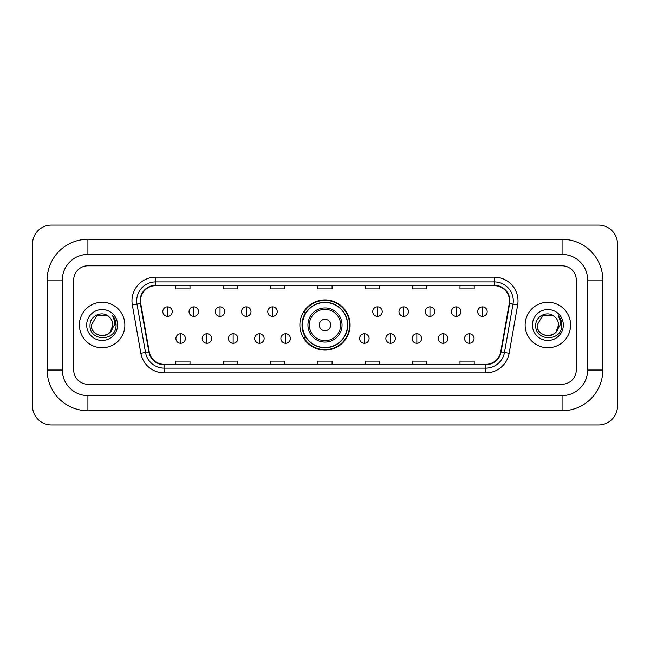 <?xml version="1.0" encoding="UTF-8"?>
<svg xmlns="http://www.w3.org/2000/svg" width="650" height="650" viewBox="0 0 650 650"><rect width="100%" height="100%" fill="white"/><g stroke="black" fill="none" stroke-linecap="round" stroke-linejoin="round"><path stroke-width="0.97" d="M299.894 325A25.106 25.106 0 0 0 325 350.106A25.106 25.106 0 0 0 350.106 325A25.106 25.106 0 0 0 325 299.894A25.106 25.106 0 0 0 299.894 325M305.914 337.789A22.977 22.977 0 0 1 305.914 312.211M79.397 325A22.734 22.734 0 0 0 102.131 347.734A22.734 22.734 0 0 0 124.865 325A22.734 22.734 0 0 0 102.131 302.266A22.734 22.734 0 0 0 79.397 325A22.734 22.734 0 0 0 102.131 347.734A22.734 22.734 0 0 0 124.865 325A22.734 22.734 0 0 0 102.131 302.266A22.734 22.734 0 0 0 79.397 325M525.135 325A22.734 22.734 0 0 0 547.869 347.734A22.734 22.734 0 0 0 570.602 325A22.734 22.734 0 0 0 547.869 302.266A22.734 22.734 0 0 0 525.135 325A22.734 22.734 0 0 0 547.869 347.734A22.734 22.734 0 0 0 570.602 325A22.734 22.734 0 0 0 547.869 302.266A22.734 22.734 0 0 0 525.135 325M140.498 300.844A15.161 15.161 0 0 1 155.659 285.683L494.341 285.683A15.161 15.161 0 0 1 509.267 303.477L500.752 351.788A15.161 15.161 0 0 1 485.826 364.317L164.174 364.317A15.161 15.161 0 0 1 149.248 351.788L140.733 303.477A15.161 15.161 0 0 1 140.498 300.844M140.124 300.844A15.535 15.535 0 0 0 140.359 303.542L148.874 351.853A15.535 15.535 0 0 0 164.174 364.699L485.826 364.699A15.535 15.535 0 0 0 501.126 351.853L509.641 303.542A15.535 15.535 0 0 0 494.341 285.301L155.659 285.301A15.535 15.535 0 0 0 140.124 300.844M132.332 304.956A23.684 23.684 0 0 1 155.659 277.16L494.341 277.16A23.684 23.684 0 0 1 517.668 304.956L509.145 353.267A23.684 23.684 0 0 1 485.826 372.84L164.174 372.84A23.684 23.684 0 0 1 140.855 353.267L132.332 304.956L136.996 304.135A18.948 18.948 0 0 1 155.659 281.897L494.341 281.897A18.948 18.948 0 0 1 513.004 304.135L504.481 352.446A18.948 18.948 0 0 1 485.826 368.103L164.174 368.103A18.948 18.948 0 0 1 145.519 352.446L136.996 304.135A18.948 18.948 0 0 1 136.711 300.844M576.29 280.004A14.211 14.211 0 0 0 562.079 265.793L87.921 265.793A14.211 14.211 0 0 0 73.71 280.004L73.71 369.996A14.211 14.211 0 0 0 87.921 384.207L562.079 384.207A14.211 14.211 0 0 0 576.29 369.996L576.29 280.004A14.211 14.211 0 0 0 562.079 265.793L87.921 265.793A14.211 14.211 0 0 0 73.71 280.004L73.71 369.996A14.211 14.211 0 0 0 87.921 384.207L562.079 384.207A14.211 14.211 0 0 0 576.29 369.996L576.29 280.004M501.126 351.853L504.481 352.446L513.004 304.135L517.668 304.956M317.899 285.683L317.899 288.892L332.101 288.892L332.101 285.683M270.53 285.683L270.53 288.892L284.741 288.892L284.741 285.683M223.161 285.683L223.161 288.892L237.372 288.892L237.372 285.683M175.793 285.683L175.793 288.892L190.003 288.892L190.003 285.683M365.259 285.683L365.259 288.892L379.47 288.892L379.47 285.683M412.628 285.683L412.628 288.892L426.839 288.892L426.839 285.683M459.997 285.683L459.997 288.892L474.207 288.892L474.207 285.683M332.101 364.317L332.101 361.108L317.899 361.108L317.899 364.317M284.741 364.317L284.741 361.108L270.53 361.108L270.53 364.317M237.372 364.317L237.372 361.108L223.161 361.108L223.161 364.317M190.003 364.317L190.003 361.108L175.793 361.108L175.793 364.317M379.47 364.317L379.47 361.108L365.259 361.108L365.259 364.317M426.839 364.317L426.839 361.108L412.628 361.108L412.628 364.317M474.207 364.317L474.207 361.108L459.997 361.108L459.997 364.317M87.921 239.265L87.921 254.418L562.079 254.418L562.079 239.265A40.739 40.739 0 0 1 602.818 280.004A40.739 40.739 0 0 0 562.079 239.265L87.921 239.265A40.739 40.739 0 0 0 47.182 280.004L47.182 369.996A40.739 40.739 0 0 0 87.921 410.735L562.079 410.735A40.739 40.739 0 0 0 602.818 369.996L602.818 280.004L587.657 280.004A25.578 25.578 0 0 0 562.079 254.418L87.921 254.418A25.578 25.578 0 0 0 62.343 280.004L62.343 369.996A25.578 25.578 0 0 0 87.921 395.582L562.079 395.582A25.578 25.578 0 0 0 587.657 369.996L587.657 280.004L587.657 369.996L602.818 369.996M617.5 244.002A18.948 18.948 0 0 0 598.553 225.054L51.447 225.054A18.948 18.948 0 0 0 32.5 244.002L32.5 405.998A18.948 18.948 0 0 0 51.447 424.946L598.553 424.946A18.948 18.948 0 0 0 617.5 405.998L617.5 244.002M109.143 316.916A10.709 10.709 0 0 1 112.84 325C113.49 338.812 90.772 338.812 91.422 325L96.777 315.729L107.486 315.729L109.143 316.916C102.578 310.026 89.928 315.697 90.041 325C88.839 341.526 115.635 341.957 116.074 325.804L116.09 325C116.049 321.49 114.888 318.402 112.588 315.746C114.335 318.614 114.952 321.701 114.433 325L110.338 331.874A10.709 10.709 0 0 0 112.84 325L110.305 331.914M110.338 331.874C104.65 339.56 90.87 334.644 91.422 325M86.686 325A15.446 15.446 0 0 0 102.131 340.446A15.446 15.446 0 0 0 117.577 325A15.446 15.446 0 0 0 102.131 309.554A15.446 15.446 0 0 0 86.686 325M112.694 315.868L116.09 325.406M330.688 325A5.688 5.688 0 0 0 325 319.312A5.688 5.688 0 0 0 319.312 325A5.688 5.688 0 0 0 325 330.688A5.688 5.688 0 0 0 330.688 325M342.054 325A17.054 17.054 0 0 0 325 307.946A17.054 17.054 0 0 0 307.946 325A17.054 17.054 0 0 0 325 342.054A17.054 17.054 0 0 0 342.054 325A17.054 17.054 0 0 1 325 342.054A17.054 17.054 0 0 1 307.946 325M347.498 325A22.498 22.498 0 0 0 325 302.502A22.498 22.498 0 0 0 302.502 325A22.498 22.498 0 0 0 325 347.498A22.498 22.498 0 0 0 347.498 325M349.635 325A24.635 24.635 0 0 1 303.948 337.789L306.231 337.789A22.709 22.709 0 0 0 340.023 342.03A22.709 22.709 0 0 0 340.023 307.97A22.709 22.709 0 0 0 306.231 312.211L303.948 312.211A24.635 24.635 0 0 1 349.635 325M167.546 306.857A4.737 4.737 0 0 0 162.809 311.594A4.737 4.737 0 0 0 167.546 316.331A4.737 4.737 0 0 0 172.282 311.594A4.737 4.737 0 0 0 167.546 306.857L167.546 316.331A4.737 4.737 0 0 0 172.282 311.594A4.737 4.737 0 0 0 167.546 306.857M193.789 306.857A4.737 4.737 0 0 0 189.053 311.594A4.737 4.737 0 0 0 193.789 316.331A4.737 4.737 0 0 0 198.526 311.594A4.737 4.737 0 0 0 193.789 306.857L193.789 316.331A4.737 4.737 0 0 0 198.526 311.594A4.737 4.737 0 0 0 193.789 306.857M220.033 306.857A4.737 4.737 0 0 0 215.296 311.594A4.737 4.737 0 0 0 220.033 316.331A4.737 4.737 0 0 0 224.77 311.594A4.737 4.737 0 0 0 220.033 306.857L220.033 316.331A4.737 4.737 0 0 0 224.77 311.594A4.737 4.737 0 0 0 220.033 306.857M246.277 306.857A4.737 4.737 0 0 0 241.54 311.594A4.737 4.737 0 0 0 246.277 316.331A4.737 4.737 0 0 0 251.014 311.594A4.737 4.737 0 0 0 246.277 306.857L246.277 316.331A4.737 4.737 0 0 0 251.014 311.594A4.737 4.737 0 0 0 246.277 306.857M272.512 306.857A4.737 4.737 0 0 0 267.776 311.594A4.737 4.737 0 0 0 272.512 316.331A4.737 4.737 0 0 0 277.249 311.594A4.737 4.737 0 0 0 272.512 306.857L272.512 316.331A4.737 4.737 0 0 0 277.249 311.594A4.737 4.737 0 0 0 272.512 306.857M377.488 306.857A4.737 4.737 0 0 0 372.751 311.594A4.737 4.737 0 0 0 377.488 316.331A4.737 4.737 0 0 0 382.224 311.594A4.737 4.737 0 0 0 377.488 306.857L377.488 316.331A4.737 4.737 0 0 0 382.224 311.594A4.737 4.737 0 0 0 377.488 306.857M403.723 306.857A4.737 4.737 0 0 0 398.986 311.594A4.737 4.737 0 0 0 403.723 316.331A4.737 4.737 0 0 0 408.46 311.594A4.737 4.737 0 0 0 403.723 306.857L403.723 316.331A4.737 4.737 0 0 0 408.46 311.594A4.737 4.737 0 0 0 403.723 306.857M429.967 306.857A4.737 4.737 0 0 0 425.23 311.594A4.737 4.737 0 0 0 429.967 316.331A4.737 4.737 0 0 0 434.704 311.594A4.737 4.737 0 0 0 429.967 306.857L429.967 316.331A4.737 4.737 0 0 0 434.704 311.594A4.737 4.737 0 0 0 429.967 306.857M456.211 306.857A4.737 4.737 0 0 0 451.474 311.594A4.737 4.737 0 0 0 456.211 316.331A4.737 4.737 0 0 0 460.948 311.594A4.737 4.737 0 0 0 456.211 306.857L456.211 316.331A4.737 4.737 0 0 0 460.948 311.594A4.737 4.737 0 0 0 456.211 306.857M482.454 306.857A4.737 4.737 0 0 0 477.718 311.594A4.737 4.737 0 0 0 482.454 316.331A4.737 4.737 0 0 0 487.191 311.594A4.737 4.737 0 0 0 482.454 306.857L482.454 316.331A4.737 4.737 0 0 0 487.191 311.594A4.737 4.737 0 0 0 482.454 306.857M180.668 333.767A4.737 4.737 0 0 0 175.931 338.504A4.737 4.737 0 0 0 180.668 343.241A4.737 4.737 0 0 0 185.404 338.504A4.737 4.737 0 0 0 180.668 333.767L180.668 343.241A4.737 4.737 0 0 0 185.404 338.504A4.737 4.737 0 0 0 180.668 333.767M206.911 333.767A4.737 4.737 0 0 0 202.174 338.504A4.737 4.737 0 0 0 206.911 343.241A4.737 4.737 0 0 0 211.648 338.504A4.737 4.737 0 0 0 206.911 333.767L206.911 343.241A4.737 4.737 0 0 0 211.648 338.504A4.737 4.737 0 0 0 206.911 333.767M233.155 333.767A4.737 4.737 0 0 0 228.418 338.504A4.737 4.737 0 0 0 233.155 343.241A4.737 4.737 0 0 0 237.892 338.504A4.737 4.737 0 0 0 233.155 333.767L233.155 343.241A4.737 4.737 0 0 0 237.892 338.504A4.737 4.737 0 0 0 233.155 333.767M259.399 333.767A4.737 4.737 0 0 0 254.662 338.504A4.737 4.737 0 0 0 259.399 343.241A4.737 4.737 0 0 0 264.136 338.504A4.737 4.737 0 0 0 259.399 333.767L259.399 343.241A4.737 4.737 0 0 0 264.136 338.504A4.737 4.737 0 0 0 259.399 333.767M285.634 333.767A4.737 4.737 0 0 0 280.898 338.504A4.737 4.737 0 0 0 285.634 343.241A4.737 4.737 0 0 0 290.371 338.504A4.737 4.737 0 0 0 285.634 333.767L285.634 343.241A4.737 4.737 0 0 0 290.371 338.504A4.737 4.737 0 0 0 285.634 333.767M364.366 333.767A4.737 4.737 0 0 0 359.629 338.504A4.737 4.737 0 0 0 364.366 343.241A4.737 4.737 0 0 0 369.102 338.504A4.737 4.737 0 0 0 364.366 333.767L364.366 343.241A4.737 4.737 0 0 0 369.102 338.504A4.737 4.737 0 0 0 364.366 333.767M390.601 333.767A4.737 4.737 0 0 0 385.864 338.504A4.737 4.737 0 0 0 390.601 343.241A4.737 4.737 0 0 0 395.338 338.504A4.737 4.737 0 0 0 390.601 333.767L390.601 343.241A4.737 4.737 0 0 0 395.338 338.504A4.737 4.737 0 0 0 390.601 333.767M416.845 333.767A4.737 4.737 0 0 0 412.108 338.504A4.737 4.737 0 0 0 416.845 343.241A4.737 4.737 0 0 0 421.582 338.504A4.737 4.737 0 0 0 416.845 333.767L416.845 343.241A4.737 4.737 0 0 0 421.582 338.504A4.737 4.737 0 0 0 416.845 333.767M443.089 333.767A4.737 4.737 0 0 0 438.352 338.504A4.737 4.737 0 0 0 443.089 343.241A4.737 4.737 0 0 0 447.826 338.504A4.737 4.737 0 0 0 443.089 333.767L443.089 343.241A4.737 4.737 0 0 0 447.826 338.504A4.737 4.737 0 0 0 443.089 333.767M469.332 333.767A4.737 4.737 0 0 0 464.596 338.504A4.737 4.737 0 0 0 469.332 343.241A4.737 4.737 0 0 0 474.069 338.504A4.737 4.737 0 0 0 469.332 333.767L469.332 343.241A4.737 4.737 0 0 0 474.069 338.504A4.737 4.737 0 0 0 469.332 333.767M554.881 316.916A10.709 10.709 0 0 1 558.577 325C559.227 338.812 536.51 338.812 537.16 325L542.514 315.729L553.223 315.729L554.881 316.916C548.308 310.026 535.665 315.697 535.779 325C534.576 341.526 561.372 341.957 561.803 325.804L561.827 325C561.787 321.49 560.625 318.402 558.326 315.746C560.072 318.614 560.69 321.701 560.17 325L556.075 331.874A10.709 10.709 0 0 0 558.577 325L556.043 331.914M556.075 331.874C550.387 339.56 536.608 334.644 537.16 325M532.423 325A15.446 15.446 0 0 0 547.869 340.446A15.446 15.446 0 0 0 563.314 325A15.446 15.446 0 0 0 547.869 309.554A15.446 15.446 0 0 0 532.423 325M558.431 315.868L561.827 325.406M494.341 277.16L494.341 285.301M136.996 304.135L140.359 303.542M164.174 372.84L164.174 364.699M485.826 364.699L485.826 372.84M140.855 353.267L148.874 351.853M509.641 303.542L513.004 304.135M155.659 277.16L155.659 285.301M504.481 352.446L509.145 353.267M562.079 410.735L562.079 395.582L87.921 395.582L87.921 410.735M47.182 369.996L62.343 369.996L62.343 280.004L47.182 280.004M340.665 325A15.665 15.665 0 0 0 325 309.335A15.665 15.665 0 0 0 309.335 325A15.665 15.665 0 0 0 325 340.665A15.665 15.665 0 0 0 340.665 325"/></g></svg>
